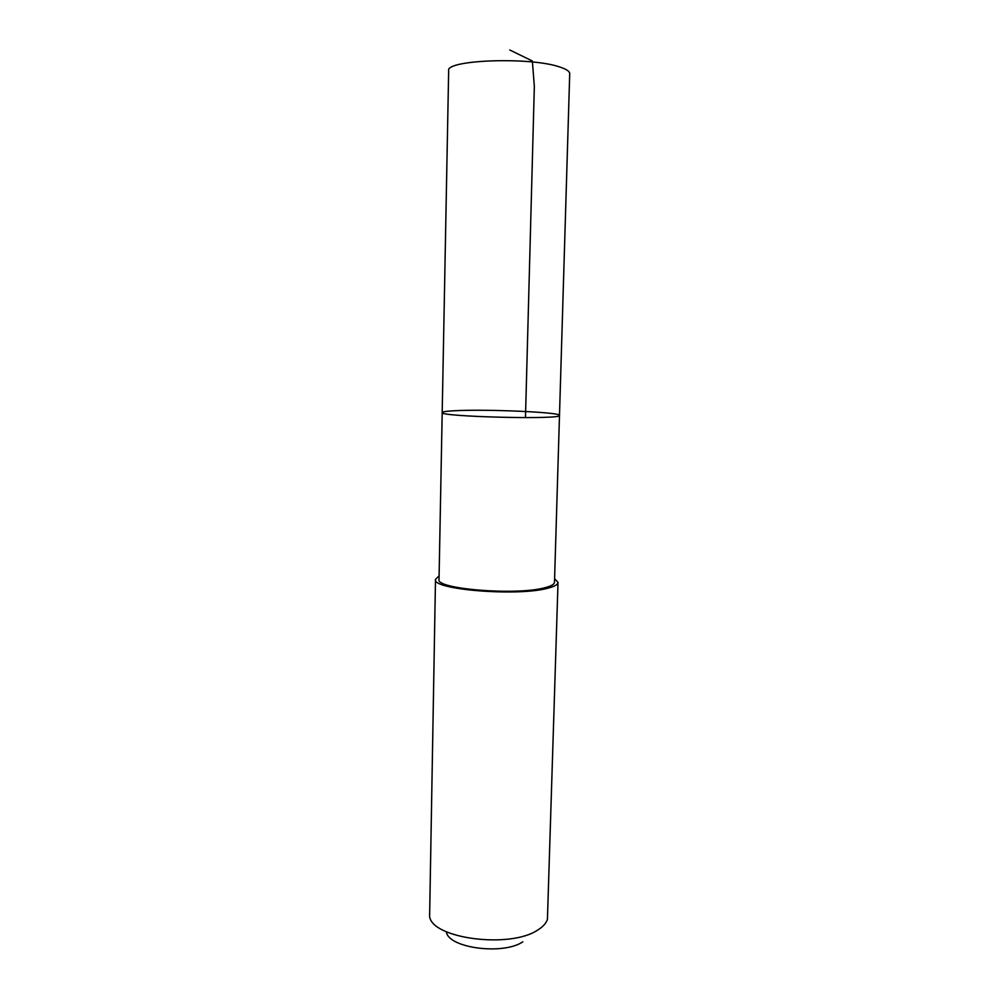 <?xml version="1.0" encoding="UTF-8"?>
<svg xmlns="http://www.w3.org/2000/svg" width="999" height="999" viewBox="0 0 999 999"><rect width="100%" height="100%" fill="white"/><g stroke="black" fill="none" stroke-linecap="round" stroke-linejoin="round"><path stroke-width="1.5" d="M442.195 412.525C438.161 416.77 563.299 419.83 559.49 415.397C561.163 412.237 485.027 408.978 454.37 410.751C446.453 411.163 442.395 411.75 442.195 412.525C438.161 416.77 563.299 419.83 559.49 415.397L569.717 73.701C569.742 71.404 566.458 69.181 559.852 67.033C530.556 56.643 445.017 59.815 448.663 70.742L439.036 579.445C435.239 589.023 516.333 595.679 544.73 587.762C551.123 586.151 554.383 584.315 554.482 582.267L559.49 415.397M554.595 578.633L558.016 582.417C557.904 584.59 554.482 586.525 547.739 588.236C517.682 596.665 431.406 589.585 435.489 579.42L439.098 575.811M558.016 582.417L547.427 919.33C546.203 923.226 542.981 926.785 537.724 930.019C510.177 948.913 431.943 938.61 429.62 916.458L435.489 579.42M522.827 941.832C503.146 955.306 448.688 948.113 446.403 932.055M525.474 417.644L534.34 86.451L532.355 61.001L509.74 49.95"/></g></svg>
